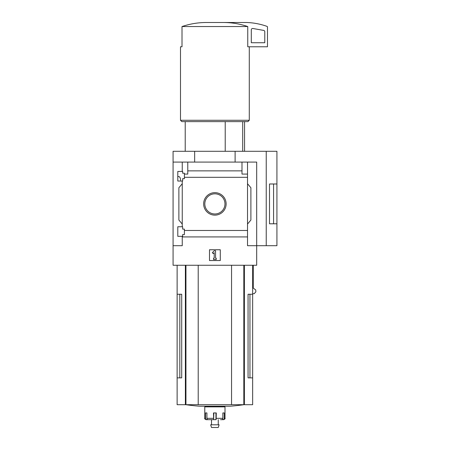<?xml version="1.0" encoding="UTF-8"?>
<svg xmlns="http://www.w3.org/2000/svg" width="450" height="450" viewBox="0 0 450 450"><rect width="100%" height="100%" fill="white"/><g stroke="black" fill="none" stroke-linecap="round" stroke-linejoin="round"><path stroke-width="0.67" d="M180.602 180.292C180.399 177.969 179.814 176.732 178.841 176.586L177.795 176.586M177.795 236.329L177.795 226.755L182.655 226.755L182.655 229.112L184.404 229.112L184.404 234.574L182.655 234.574L182.655 236.329L177.795 236.329M177.795 181.035L177.795 171.461L182.655 171.461L182.655 173.211L184.404 173.211L184.404 178.672L182.655 178.672L182.655 181.035L177.795 181.035M182.25 181.035L182.25 226.755M182.25 171.461L182.25 162.084L173.076 162.084L173.076 151.296L276.924 151.296L276.924 223.785L269.505 223.802L269.505 183.988L276.924 183.988L273.572 183.999L273.572 223.785L276.924 223.785L276.924 245.7L266.237 245.7L266.237 151.296M203.648 203.895A11.233 11.233 0 0 1 220.506 194.164A11.233 11.233 0 0 1 220.506 213.626A11.233 11.233 0 0 1 203.648 203.895M182.25 236.329L182.25 245.7L173.076 245.7L173.076 265.258L256.691 265.258L256.691 245.7L247.523 245.7L247.523 230.473L184.404 230.473M247.523 230.473L247.523 177.311L184.404 177.311M173.076 245.7L173.076 162.084M247.523 177.311L247.523 174.088L241.993 174.088L241.993 170.865L187.779 170.865L187.779 174.088L184.404 174.088M241.993 170.865L241.993 162.084L182.25 162.084M247.523 236.925L182.25 236.925M225.219 121.624L225.219 151.296M179.82 294.255L179.82 377.871L181.704 377.871L181.704 294.255L177.126 294.255L177.126 404.696L252.647 404.696L252.647 377.871L248.062 377.871L249.953 377.871L249.953 294.255M181.704 377.871L177.126 377.871M252.647 265.258L252.647 294.255L248.062 294.255L248.062 377.871M252.647 294.255L252.647 377.871M253.266 265.258L253.266 288.101L255.741 289.952L255.881 291.803L254.183 293.698L252.647 293.698M266.237 245.7L256.691 245.7L256.691 162.084L241.993 162.084M187.779 162.084L187.779 170.865M247.523 162.084L247.523 174.088M182.25 224.055L178.875 220.039L178.875 187.751L182.25 183.729M247.523 183.729L250.892 187.751L250.892 220.039L247.523 224.055M209.492 260.539L209.492 249.75L220.281 249.75L220.281 260.539L209.492 260.539M194.653 162.084L194.653 151.296M235.114 162.084L235.114 151.296M269.505 223.785L273.572 223.785M269.505 183.999L273.572 183.999M204.806 203.895A10.08 10.08 0 0 1 219.926 195.165A10.08 10.08 0 0 1 219.926 212.625A10.08 10.08 0 0 1 204.806 203.895M212.304 252.664L214.211 250.757L215.561 250.757L215.561 258.176L216.236 258.176L216.236 259.526L213.536 259.526L213.536 258.176L214.211 258.176L214.211 252.664L213.255 253.62L212.304 252.664M223.808 22.5C231.964 22.556 239.946 23.906 247.753 26.544L247.753 46.777L267.48 46.777L267.48 27.017A0.675 0.675 0 0 0 267.036 26.387A67.433 67.433 0 0 0 246.578 22.5L205.965 22.5C197.769 22.562 189.787 23.912 182.014 26.544L182.014 46.777L180.495 46.777L180.495 120.279L249.278 120.279L249.278 46.777M247.753 26.544L182.014 26.544M249.278 120.279L247.928 121.624L181.845 121.624L180.495 120.279M242.696 121.624L242.696 151.296M252.883 28.491A1.35 1.35 0 0 0 251.297 29.824L251.297 42.727L264.786 42.727L264.786 31.725A1.35 1.35 0 0 0 263.672 30.398L252.883 28.491M198.214 265.258L198.214 404.696M231.553 265.258L231.553 404.696M243.894 404.696A202.297 202.297 0 0 1 230.366 406.192L199.401 406.192A202.297 202.297 0 0 1 185.878 404.696M220.523 419.676L221.794 419.676A1.35 1.063 90 0 0 222.857 418.331L222.857 412.937L224.263 412.937L224.263 418.331L225 418.331L225 406.868L204.773 406.868L204.773 418.331C204.401 418.624 204.851 419.074 206.117 419.676L206.758 419.676L206.117 419.676M216.107 419.676L216.292 412.937L213.48 412.937L213.666 419.676L207.979 419.676A1.35 1.063 -90 0 1 206.916 418.331L206.916 412.937L205.509 412.937L205.509 418.331A1.35 1.249 90 0 0 206.758 419.676L208.834 419.676M222.002 419.653L223.014 419.676A1.35 1.249 -90 0 0 224.263 418.331M215.955 412.937L215.955 419.676L211.511 419.676L211.511 424.8M213.817 412.937L213.666 419.676M219.111 424.8L210.662 424.8L211.511 427.5L218.256 427.5L219.111 424.8M244.389 265.258L244.389 404.696M185.377 265.258L185.377 404.696M185.951 265.258L185.951 404.696M243.821 265.258L243.821 404.696M205.509 418.331L204.773 418.331M213.48 418.331L206.916 418.331M222.857 418.331L216.292 418.331M185.214 121.624L185.214 151.296M177.126 265.258L177.126 294.255M244.558 121.624L244.558 151.296M225 418.331C225.366 418.624 224.916 419.074 223.65 419.676M208.142 406.192L208.142 406.868M221.631 406.192L221.631 406.868M218.256 419.676L218.256 424.8"/></g></svg>
